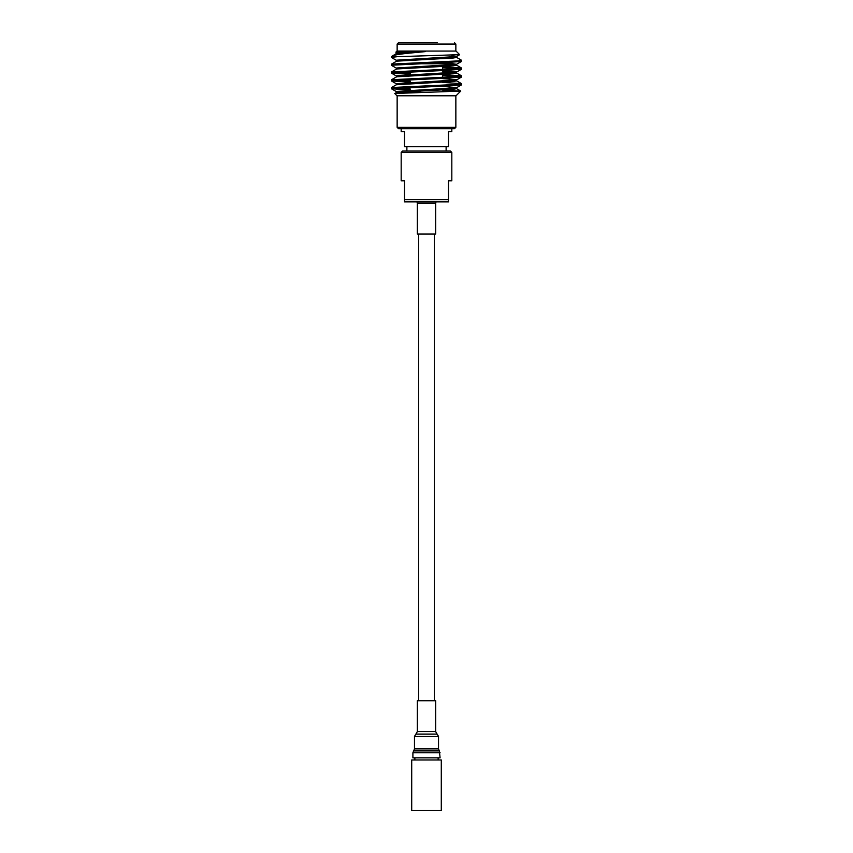 <?xml version="1.0" encoding="UTF-8"?>
<svg xmlns="http://www.w3.org/2000/svg" width="853" height="853" viewBox="0 0 853 853"><rect width="100%" height="100%" fill="white"/><g stroke="black" fill="none" stroke-linecap="round" stroke-linejoin="round"><path stroke-width="1.28" d="M418.62 234.063L418.62 700.729M434.38 234.063L434.38 700.729M411.711 810.35L411.711 759.959L441.289 759.959L441.289 810.35L411.711 810.35M438.133 759.959L438.133 757.837M414.867 757.837L414.867 759.959M437.173 42.65L398.554 42.65L397.146 44.057L397.146 51.063M398.554 128.739L397.146 127.332L455.854 127.332L454.446 128.739L398.554 128.739M451.823 128.739L451.823 131.554L448.475 131.554L448.475 146.631L404.525 146.631L404.525 131.554L401.177 131.554L401.177 128.739M406.881 151.002L406.881 146.631M446.119 151.002L446.119 146.631M450.416 151.002L451.823 152.41L401.177 152.41L402.584 151.002L450.416 151.002M451.823 152.41L451.823 180.783L448.475 180.783L448.475 201.884L404.525 201.884L404.525 180.783L401.177 180.783L401.177 152.41M442.675 90.205L460.748 91.068L394.747 93.499L396.965 95.781L456.035 95.781L460.748 91.068M396.41 53.504L396.666 52.364L404.13 51.617L395.835 52.193L396.965 51.063L456.035 51.063L459.639 54.667L397.189 56.693L391.335 57.407L396.485 60.424M397.189 56.693L391.335 56.693L391.335 57.407M456.526 57.332L461.665 60.339L457.986 60.926L391.634 64.092L391.399 65.297L396.485 68.24M461.665 60.339L461.601 61.384L447.932 62.461L391.335 65.223M442.675 66.79L461.366 67.995L457.986 68.741L391.634 71.908L391.399 73.113L410.325 74.392M394.075 72.569L410.325 73.422M461.665 68.155L461.601 69.2L447.932 70.277L391.335 73.038M442.675 74.606L461.366 75.81L457.986 76.557L391.634 79.724L391.399 80.928L410.325 82.208M394.075 80.374L410.325 81.227M461.665 75.97L461.601 77.015L447.932 78.092L391.335 80.854M442.675 67.771L458.925 68.656M442.675 75.586L458.925 76.471M442.675 82.421L461.366 83.626L457.986 84.372L391.634 87.539L391.399 88.744L410.325 90.023M461.665 83.786L461.601 84.831L447.932 85.908L391.335 88.669M395.835 52.193L396.485 52.609M404.13 51.617L425.242 51.617L414.622 52.63C398.404 54.08 390.909 55.434 392.113 56.693M416.829 63.751L451.823 63.751L451.823 62.29M408.576 92.764L396.666 91.442L456.515 87.774L461.601 84.831M399.119 93.116L396.666 92.423L453.444 89.256L456.59 88.669L456.334 87.539L442.675 86.441M442.675 78.625L456.334 79.724L456.59 80.854L453.444 81.44L396.41 84.756L396.666 83.626L456.515 79.958L461.601 77.015M396.41 76.941L396.666 75.81L456.515 72.142L461.601 69.2M391.388 79.809L396.666 76.791L453.444 73.625L456.59 73.038L456.334 71.908L442.675 70.81M396.41 69.125L396.666 67.995L456.515 64.327L451.823 63.548M396.41 61.309L396.666 60.179L456.515 56.522L451.823 55.733M394.075 88.19L410.325 89.043M425.242 51.617L396.666 53.344L391.335 56.693M456.59 73.038L442.675 71.791M391.388 71.993L396.666 68.976L453.444 65.809L456.59 65.223L454.244 64.753M391.388 64.178L396.666 61.16L453.444 57.993L456.59 57.407L456.59 56.426M454.244 56.938L451.823 56.714M410.325 91.879L420.326 91.879M404.525 199.698L448.475 199.698M440.095 752.772L412.905 752.772L412.905 757.837L440.095 757.837L439.37 750.885L413.63 750.885L439.37 750.885M419.633 700.729L435.67 700.729L435.67 731.597L417.33 731.597L417.33 700.729L419.633 700.729M435.67 234.063L417.33 234.063L417.33 203.195L435.67 203.195L435.67 234.063M454.446 42.65L455.854 44.057L397.146 44.057M413.748 750.757L414.473 748.87L438.527 748.87L438.527 736.491L437.173 734.092L415.827 734.092L437.173 734.092M414.473 748.87L414.473 736.491L438.527 736.491M397.146 95.781L397.146 127.332M451.823 57.162L451.823 55.253M442.675 77.324L442.675 74.286M442.675 69.509L442.675 66.47M396.485 91.687L391.399 88.744M396.485 83.871L391.399 80.928M396.485 76.056L391.399 73.113M456.515 64.327L461.601 61.384M456.515 56.522L459.618 54.72M396.41 91.591L396.41 92.572M456.59 64.242L456.59 65.223M396.474 92.497L394.747 93.499M456.526 88.584L460.737 91.026M396.474 84.682L391.388 87.624M456.526 80.768L461.612 83.711M456.526 72.953L461.612 75.896M456.526 65.137L461.612 68.08M455.854 95.781L455.854 127.332M455.854 44.057L455.854 51.063M415.976 734.006L417.33 731.597M437.024 734.006L435.67 731.597M414.473 736.491L415.827 734.092M439.252 750.757L438.527 748.87M412.905 752.772L413.63 750.885M417 201.884L417.33 203.195M436 201.884L435.67 203.195"/></g></svg>
